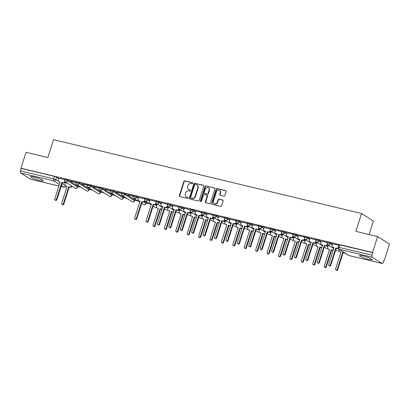 <?xml version="1.0" encoding="UTF-8"?>
<svg xmlns="http://www.w3.org/2000/svg" width="410" height="410" viewBox="0 0 410 410"><rect width="100%" height="100%" fill="white"/><g stroke="black" fill="none" stroke-linecap="round" stroke-linejoin="round"><path stroke-width="0.61" d="M192.767 183.347A0.584 0.512 -57.5 0 0 192.439 182.675L184.808 180.851A0.835 0.728 -57.5 0 0 183.839 181.461L179.329 195.606A0.835 0.728 -57.5 0 0 179.795 196.564L187.426 198.394A0.584 0.512 -57.5 0 0 187.775 197.292L186.786 197.056A2.665 2.332 -57.5 0 1 186.16 196.79A2.665 2.332 -57.5 0 1 185.294 193.991L185.668 192.813A2.665 2.332 -57.5 0 1 188.769 190.85L189.758 191.086A0.584 0.512 -57.5 0 0 190.107 189.984L189.118 189.748A2.665 2.332 -57.5 0 1 188.492 189.482A2.665 2.332 -57.5 0 1 187.626 186.683L188 185.504A2.665 2.332 -57.5 0 1 191.101 183.542L192.09 183.777A0.584 0.512 -57.5 0 0 192.767 183.347M34.215 177.079A6.621 0.922 -162.3 0 0 30.606 176.782A6.621 0.922 -162.3 0 0 39.611 180.518A6.621 0.922 -162.3 0 0 43.219 180.81A6.621 0.922 -162.3 0 0 34.215 177.079M363.142 255.912A6.621 0.922 -162.3 0 0 359.534 255.62A6.621 0.922 -162.3 0 0 368.539 259.351A6.621 0.922 -162.3 0 0 372.147 259.643A6.621 0.922 -162.3 0 0 363.142 255.912M223.865 196.175A0.835 0.728 -57.5 0 0 224.834 195.56L226.1 191.593A0.835 0.728 -57.5 0 0 225.633 190.635L217.162 188.605A0.835 0.728 -57.5 0 0 216.193 189.215L211.678 203.36A0.835 0.728 -57.5 0 0 212.144 204.318L220.621 206.348A0.835 0.728 -57.5 0 0 221.59 205.733L223.117 200.941A0.835 0.728 -57.5 0 0 222.65 199.983L219.022 199.116A0.835 0.728 -57.5 0 0 218.053 199.726L217.295 202.104A2.229 1.953 -57.5 0 1 214.179 203.524A2.229 1.953 -57.5 0 1 213.456 201.187L216.424 191.875A2.229 1.953 -57.5 0 1 219.545 190.455A2.229 1.953 -57.5 0 1 220.267 192.792L219.77 194.345A0.835 0.728 -57.5 0 0 220.242 195.303L223.865 196.175M20.946 168.218L26.03 152.284L47.832 157.512L53.531 139.661L361.533 213.482L355.834 231.332L377.636 236.56L372.552 252.488L20.946 168.218L21.294 168.438L20.5 170.919L53.643 178.862L55.796 179.652L58.497 181.374M203.77 186.237A0.835 0.728 -57.5 0 0 203.304 185.279L194.827 183.249A0.835 0.728 -57.5 0 0 193.858 183.864L189.343 198.01A0.835 0.728 -57.5 0 0 189.815 198.968L198.286 200.997A0.835 0.728 -57.5 0 0 199.255 200.382L203.77 186.237M205.994 185.925L214.466 187.959A0.835 0.728 -57.5 0 1 214.937 188.918L210.422 203.058A0.835 0.728 -57.5 0 1 209.454 203.673L205.825 202.801A0.835 0.728 -57.5 0 1 205.359 201.848L207.188 196.108A0.835 0.728 -57.5 0 0 206.722 195.15L204.318 194.576A0.835 0.728 -57.5 0 0 203.35 195.191L201.443 201.161A0.584 0.512 -57.5 0 1 200.439 200.921L205.026 186.54A0.835 0.728 -57.5 0 1 205.994 185.925L214.814 188.18A0.835 0.728 -57.5 0 0 214.814 188.18L214.466 187.959M377.636 236.56L389.5 244.119L384.416 260.048L384.032 259.955M77.859 186.57L81.047 187.339M89.272 189.307L92.46 190.071M100.686 192.044L103.873 192.808M112.099 194.781L115.287 195.544M123.512 197.512L126.7 198.281M134.926 200.249L138.114 201.013M146.334 202.986L149.527 203.749M369.097 234.51L373.397 221.041L361.533 213.482M372.552 252.488L372.9 252.709L372.106 255.189A1.696 0.784 103.5 0 0 372.285 257.234L382.074 263.471A1.696 0.784 103.5 0 0 382.192 263.517A1.696 0.784 103.5 0 0 383.278 262.308L384.073 259.827L384.416 260.048M21.294 168.438L54.433 176.382L56.59 177.171L58.681 178.504M64.806 182.409L65.6 182.911M30.709 179.257A1.696 0.784 -76.5 0 1 30.586 179.247A1.696 0.784 -76.5 0 1 30.468 179.196L20.679 172.958A1.696 0.784 -76.5 0 1 20.5 170.919M76.157 182.327L70.71 181.025M78.315 185.597L77.623 185.433M87.571 185.064L82.123 183.757M89.728 188.333L89.037 188.164M98.984 187.8L93.536 186.494M101.142 191.065L100.45 190.901M110.398 190.537L104.945 189.23M112.555 193.802L111.863 193.638M121.811 193.269L116.358 191.967M123.969 196.539L123.277 196.375M133.224 196.006L127.771 194.699M135.382 199.275L134.69 199.106M144.638 198.742L138.672 197.338M146.795 202.007L146.103 201.843M156.046 201.479L150.086 200.075M158.209 204.744L157.004 204.482M167.459 204.211L161.499 202.812M169.622 207.48L168.418 207.219M178.873 206.947L172.912 205.543M181.035 210.217L179.831 209.956M190.286 209.684L184.326 208.28M192.444 212.949L191.244 212.687M201.699 212.421L195.739 211.017M203.857 215.686L202.658 215.424M213.113 215.153L207.152 213.753M215.27 218.422L214.066 218.161M224.526 217.889L218.566 216.485M226.684 221.159L225.479 220.893M235.94 220.626L229.979 219.222M238.097 223.891L236.893 223.629M247.353 223.358L241.387 221.959M249.511 226.627L248.306 226.366M258.766 226.094L252.801 224.695M260.924 229.364L259.72 229.103M270.18 228.831L264.214 227.427M272.337 232.096L271.133 231.834M281.593 231.568L275.628 230.164M283.751 234.833L282.546 234.571M293.001 234.3L287.041 232.9M295.164 237.569L293.96 237.308M304.415 237.036L298.454 235.637M306.577 240.306L305.373 240.045M315.828 239.773L309.868 238.369M317.991 243.038L316.786 242.776M327.241 242.51L321.281 241.106M329.399 245.774L328.2 245.513M338.655 245.241L332.694 243.842M330.501 242.822L330.219 243.704L327.139 242.833L327.421 241.956L330.501 242.822L332.592 244.155M319.088 240.086L318.806 240.967L315.726 240.101L316.007 239.22L319.088 240.086L321.179 241.418M327.308 245.323L328.097 245.826M307.674 237.349L307.392 238.23L304.312 237.364L304.594 236.483L307.674 237.349L309.765 238.687M315.895 242.587L316.684 243.094M296.261 234.617L295.979 235.494L292.899 234.628L293.181 233.746L296.261 234.617L298.357 235.95M304.481 239.855L305.271 240.357M284.847 231.881L284.566 232.762L281.486 231.891L281.767 231.014L284.847 231.881L286.944 233.213M293.068 237.118L293.857 237.621M273.434 229.144L273.152 230.025L270.072 229.159L270.354 228.278L273.434 229.144L275.53 230.476M281.655 234.382L282.444 234.884M262.021 226.407L261.739 227.289L258.659 226.422L258.941 225.541L262.021 226.407L264.117 227.745M270.241 231.645L271.031 232.152M250.607 223.675L250.325 224.552L247.245 223.686L247.527 222.804L250.607 223.675L252.703 225.008M258.828 228.913L259.622 229.415M239.194 220.939L238.912 221.82L235.832 220.954L236.114 220.073L239.194 220.939L241.29 222.271M247.414 226.176L248.209 226.679M227.781 218.202L227.504 219.083L224.424 218.217L224.7 217.336L227.781 218.202L229.877 219.534M236.001 223.44L236.796 223.947M216.367 215.465L216.09 216.347L213.01 215.481L213.287 214.599L216.367 215.465L218.463 216.803M224.588 220.703L225.382 221.21M204.959 212.734L204.677 213.61L201.597 212.744L201.879 211.867L204.959 212.734L207.05 214.066M213.174 217.971L213.969 218.474M193.546 209.997L193.264 210.878L190.184 210.012L190.465 209.131L193.546 209.997L195.637 211.329M201.761 215.235L202.555 215.737M182.132 207.26L181.85 208.142L178.77 207.275L179.052 206.394L182.132 207.26L184.223 208.598M190.353 212.498L191.142 213.005M170.719 204.523L170.437 205.405L167.357 204.539L167.639 203.657L170.719 204.523L172.81 205.861M178.939 209.761L179.729 210.268M159.305 201.792L159.024 202.668L155.943 201.802L156.225 200.926L159.305 201.792L161.397 203.124M167.526 207.029L168.315 207.532M147.892 199.055L147.61 199.936L144.53 199.07L144.812 198.189L147.892 199.055L149.988 200.387M156.113 204.293L156.902 204.795M136.479 196.318L136.197 197.2L133.117 196.334L133.399 195.452L136.479 196.318L138.575 197.656M144.699 201.556L146.267 202.555L146.139 203.601L146.267 202.555M125.065 193.582L124.783 194.463L121.703 193.597L121.985 192.715L125.065 193.582L134.854 199.819L134.726 200.869L134.854 199.819M113.652 190.85L113.37 191.731L110.29 190.86L110.572 189.984L113.652 190.85L123.441 197.087L123.313 198.132L123.441 197.087M102.239 188.113L101.957 188.995L98.877 188.128L99.158 187.247L102.239 188.113L112.027 194.35L111.899 195.396L112.027 194.35M90.825 185.376L90.548 186.258L87.468 185.392L87.745 184.51L90.825 185.376L100.614 191.613L100.486 192.659L100.614 191.613M79.412 182.645L79.135 183.521L76.055 182.655L76.332 181.773L79.412 182.645L89.201 188.877L89.073 189.927L89.201 188.877M68.004 179.908L67.722 180.789L64.642 179.918L64.924 179.042L68.004 179.908L77.787 186.145L77.664 187.191L77.787 186.145M64.744 179.595L58.784 178.191M66.902 182.86L65.702 182.599M77.567 185.622L78.833 185.925M88.975 188.359L90.246 188.661M100.388 191.091L101.659 191.398M111.802 193.827L113.073 194.135M123.215 196.564L124.486 196.867M134.629 199.301L135.9 199.603M146.042 202.033L147.313 202.34M372.9 252.709L338.834 244.688L338.04 247.174L372.106 255.189M70.648 181.215L76.096 182.522M82.061 183.952L87.509 185.258M93.475 186.683L98.923 187.99M104.888 189.42L110.336 190.727M116.296 192.157L121.749 193.464M127.71 194.893L133.163 196.195M188.492 189.482L188.836 189.702A2.665 2.332 -57.5 0 0 189.466 189.968L189.118 189.748M190.389 190.189L189.466 189.968M186.16 196.79L186.504 197.01A2.665 2.332 -57.5 0 0 187.134 197.277L186.786 197.056M188.057 197.497L187.134 197.277M192.72 182.88L185.156 181.071A0.835 0.728 -57.5 0 0 184.187 181.681L179.672 195.826A0.835 0.728 -57.5 0 0 179.79 196.564M203.304 185.279L203.647 185.499A0.835 0.728 -57.5 0 0 203.647 185.499L195.175 183.47A0.835 0.728 -57.5 0 0 194.207 184.085L189.692 198.23A0.835 0.728 -57.5 0 0 189.804 198.963M195.268 184.541A0.584 0.512 -57.5 0 0 194.586 184.971L190.624 197.384A0.584 0.512 -57.5 0 0 190.952 198.056L191.993 198.302A2.665 2.332 -57.5 0 0 195.093 196.339L197.804 187.857A2.665 2.332 -57.5 0 0 196.938 185.053A2.665 2.332 -57.5 0 0 196.308 184.787L195.268 184.541M191.05 198.117A0.584 0.512 -57.5 0 0 191.301 198.276L190.952 198.056M196.938 185.053L197.282 185.274A2.665 2.332 -57.5 0 1 198.148 188.077L195.442 196.559A2.665 2.332 -57.5 0 1 192.341 198.522L191.301 198.276M206.917 195.237L207.265 195.457A0.835 0.728 -57.5 0 1 207.537 196.328L205.702 202.068A0.835 0.728 -57.5 0 0 205.82 202.801M206.338 186.145A0.835 0.728 -57.5 0 0 205.369 186.76L200.782 201.141A0.584 0.512 -57.5 0 0 200.823 201.602M209.09 190.158A2.229 1.953 -57.5 0 0 208.367 187.816A2.229 1.953 -57.5 0 0 205.246 189.236L204.2 192.515A0.835 0.728 -57.5 0 0 204.667 193.474L207.07 194.053A0.835 0.728 -57.5 0 0 208.044 193.438L209.09 190.158L209.433 190.378A2.229 1.953 -57.5 0 0 208.71 188.036L208.367 187.816M204.472 193.392L204.815 193.612A0.835 0.728 -57.5 0 0 205.015 193.694L204.667 193.474M209.433 190.378L208.388 193.658A0.835 0.728 -57.5 0 1 207.419 194.273L205.015 193.694M219.545 190.455L219.888 190.676A2.229 1.953 -57.5 0 1 220.616 193.013L220.119 194.565A0.835 0.728 -57.5 0 0 220.237 195.303M214.179 203.524L214.522 203.744A2.229 1.953 -57.5 0 0 217.643 202.325L217.295 202.104M223.004 200.208A0.835 0.728 -57.5 0 0 222.994 200.203L219.37 199.337A0.835 0.728 -57.5 0 0 218.402 199.947L217.643 202.325M225.633 190.635L225.982 190.855A0.835 0.728 -57.5 0 0 225.982 190.855L217.505 188.825A0.835 0.728 -57.5 0 0 216.536 189.435L212.026 203.58A0.835 0.728 -57.5 0 0 212.139 204.318M72.109 186.176A1.696 1.486 122.5 0 1 70.156 187.365L69.203 187.139L68.752 186.852L69.705 187.078A1.696 1.486 -57.5 0 0 71.658 185.889M65.708 182.573L65.169 184.269A1.696 1.486 -57.5 0 0 66.118 186.222L67.071 186.447L61.669 203.38A0.974 0.856 -57.5 0 0 63.35 203.78L68.752 186.852M69.203 187.139L63.801 204.067A0.974 0.856 122.5 0 1 62.433 204.687L61.987 204.405M67.02 186.611L66.569 186.509A1.696 1.486 122.5 0 1 66.169 186.335L65.718 186.053A1.696 1.696 0 0 1 63.724 187.191A1.696 0.784 103.5 0 1 63.611 187.139L61.341 185.694M58.789 178.165L58.251 179.862A1.696 1.486 -57.5 0 0 59.204 181.814L60.152 182.04L54.75 198.973A0.974 0.856 -57.5 0 0 56.431 199.373L61.838 182.445L62.786 182.67A1.696 1.486 -57.5 0 0 64.759 181.42L64.99 181.568M60.101 182.204L59.65 182.096A1.696 1.486 122.5 0 1 59.25 181.927L58.799 181.64M65.195 181.758A1.696 1.486 122.5 0 1 63.237 182.957L62.284 182.732L56.882 199.66A0.974 0.856 122.5 0 1 55.519 200.28L55.068 199.998M61.838 182.445L62.284 182.732M162.037 209.264A1.696 1.486 122.5 0 1 161.458 209.249L160.505 209.023L160.059 208.736L161.007 208.962A1.696 1.486 -57.5 0 0 162.206 208.731M157.01 204.457L156.471 206.153A1.696 1.486 -57.5 0 0 157.425 208.106L158.373 208.331L152.971 225.264A0.974 0.856 -57.5 0 0 154.652 225.664L160.059 208.736M160.505 209.023L155.103 225.951A0.974 0.856 122.5 0 1 153.74 226.571L153.289 226.284M158.321 208.495L157.87 208.388A1.696 1.486 122.5 0 1 157.471 208.218L157.02 207.931M173.45 212.001A1.696 1.486 122.5 0 1 172.871 211.985L171.918 211.755L171.472 211.468L172.42 211.698A1.696 1.486 -57.5 0 0 173.62 211.468M168.423 207.193L167.885 208.885A1.696 1.486 -57.5 0 0 168.838 210.837L169.786 211.068L164.384 227.996A0.974 0.856 -57.5 0 0 166.065 228.401L171.472 211.468M171.918 211.755L166.516 228.688A0.974 0.856 122.5 0 1 165.148 229.308L164.702 229.021M169.735 211.232L169.284 211.124A1.696 1.486 122.5 0 1 168.884 210.955L168.433 210.668M184.864 214.737A1.696 1.486 122.5 0 1 184.285 214.722L182.88 214.204L183.834 214.435A1.696 1.486 -57.5 0 0 185.033 214.204M179.836 209.93L179.298 211.621A1.696 1.486 -57.5 0 0 180.251 213.574L181.199 213.8L175.798 230.733A0.974 0.856 -57.5 0 0 177.479 231.137L182.88 214.204M183.332 214.491L177.93 231.424A0.974 0.856 122.5 0 1 176.561 232.045L176.115 231.758M181.148 213.969L180.697 213.861A1.696 1.486 122.5 0 1 180.297 213.692L179.846 213.405M196.277 217.469A1.696 1.486 122.5 0 1 195.698 217.454L194.745 217.228L194.294 216.941L195.247 217.167A1.696 1.486 -57.5 0 0 196.446 216.936M191.25 212.662L190.711 214.358A1.696 1.486 -57.5 0 0 191.66 216.311L192.613 216.536L187.211 233.469A0.974 0.856 -57.5 0 0 188.892 233.869L194.294 216.941M194.745 217.228L189.343 234.156A0.974 0.856 122.5 0 1 187.975 234.781L187.529 234.494M192.562 216.705L192.111 216.598A1.696 1.486 122.5 0 1 191.711 216.429L191.26 216.142M207.691 220.206A1.696 1.486 122.5 0 1 207.111 220.19L206.158 219.965L205.707 219.678L206.66 219.903A1.696 1.486 -57.5 0 0 207.86 219.673M202.663 215.399L202.125 217.095A1.696 1.486 -57.5 0 0 203.073 219.042L204.026 219.273L198.624 236.206A0.974 0.856 -57.5 0 0 200.305 236.606L205.707 219.678M206.158 219.965L200.756 236.893A0.974 0.856 122.5 0 1 199.388 237.513L198.942 237.226M203.975 219.437L203.524 219.329A1.696 1.486 122.5 0 1 203.124 219.16L202.673 218.873M219.104 222.943A1.696 1.486 122.5 0 1 218.525 222.927L217.121 222.41L218.074 222.64A1.696 1.486 -57.5 0 0 219.273 222.41M214.076 218.135L213.538 219.827A1.696 1.486 -57.5 0 0 214.486 221.779L215.44 222.01L210.038 238.938A0.974 0.856 -57.5 0 0 211.719 239.343L217.121 222.41M217.572 222.697L212.17 239.63A0.974 0.856 122.5 0 1 210.801 240.25L210.35 239.963M215.388 222.174L214.937 222.066A1.696 1.486 122.5 0 1 214.538 221.897L214.087 221.61M230.517 225.679A1.696 1.486 122.5 0 1 229.933 225.664L228.534 225.146L229.487 225.377A1.696 1.486 -57.5 0 0 230.686 225.141M225.49 220.872L224.946 222.563A1.696 1.486 -57.5 0 0 225.9 224.516L226.853 224.741L221.451 241.674A0.974 0.856 -57.5 0 0 223.132 242.079L228.534 225.146M228.985 225.433L223.583 242.366A0.974 0.856 122.5 0 1 222.215 242.986L221.764 242.699M226.797 224.911L226.351 224.803A1.696 1.486 122.5 0 1 225.951 224.634L225.5 224.347M241.931 228.411A1.696 1.486 122.5 0 1 241.346 228.396L239.947 227.883L240.901 228.109A1.696 1.486 -57.5 0 0 242.1 227.878M236.903 223.604L236.36 225.3A1.696 1.486 -57.5 0 0 237.313 227.253L238.266 227.478L232.859 244.411A0.974 0.856 -57.5 0 0 234.546 244.811L239.947 227.883M240.398 228.17L234.991 245.098A0.974 0.856 122.5 0 1 233.628 245.723L233.177 245.436M238.21 227.647L237.764 227.54A1.696 1.486 122.5 0 1 237.364 227.365L236.913 227.084M253.344 231.148A1.696 1.486 122.5 0 1 252.76 231.132L251.361 230.62L252.314 230.845A1.696 1.486 -57.5 0 0 253.513 230.615M248.316 226.34L247.773 228.037A1.696 1.486 -57.5 0 0 248.726 229.984L249.68 230.215L244.273 247.143A0.974 0.856 -57.5 0 0 245.959 247.548L251.361 230.62M251.812 230.907L246.405 247.835A0.974 0.856 122.5 0 1 245.042 248.455L244.591 248.168M249.623 230.379L249.177 230.271A1.696 1.486 122.5 0 1 248.778 230.102L248.327 229.815M264.757 233.884A1.696 1.486 122.5 0 1 264.173 233.869L263.225 233.638L262.774 233.351L263.722 233.582A1.696 1.486 -57.5 0 0 264.927 233.351M259.73 229.077L259.187 230.768A1.696 1.486 -57.5 0 0 260.14 232.721L261.093 232.952L255.686 249.88A0.974 0.856 -57.5 0 0 257.372 250.284L262.774 233.351M263.225 233.638L257.818 250.571A0.974 0.856 122.5 0 1 256.455 251.192L256.004 250.905M261.037 233.116L260.591 233.008A1.696 1.486 122.5 0 1 260.186 232.839L259.74 232.552M276.166 236.621A1.696 1.486 122.5 0 1 275.587 236.601L274.638 236.375L274.188 236.088L275.136 236.319A1.696 1.486 -57.5 0 0 276.34 236.083M271.143 231.814L270.6 233.505A1.696 1.486 -57.5 0 0 271.553 235.458L272.501 235.683L267.1 252.616A0.974 0.856 -57.5 0 0 268.786 253.021L274.188 236.088M274.638 236.375L269.232 253.308A0.974 0.856 122.5 0 1 267.868 253.928L267.417 253.641M272.45 235.852L272.004 235.745A1.696 1.486 122.5 0 1 271.599 235.576L271.154 235.289M287.579 239.353A1.696 1.486 122.5 0 1 287 239.337L286.047 239.112L285.601 238.825L286.549 239.05A1.696 1.486 -57.5 0 0 287.753 238.82M282.557 234.546L282.013 236.242A1.696 1.486 -57.5 0 0 282.967 238.195L283.915 238.42L278.513 255.353A0.974 0.856 -57.5 0 0 280.194 255.753L285.601 238.825M286.047 239.112L280.645 256.04A0.974 0.856 122.5 0 1 279.282 256.665L278.831 256.378M283.863 238.589L283.418 238.482A1.696 1.486 122.5 0 1 283.013 238.307L282.567 238.025M298.992 242.09A1.696 1.486 122.5 0 1 298.413 242.074L297.014 241.562L297.962 241.787A1.696 1.486 -57.5 0 0 299.162 241.557M293.965 237.282L293.427 238.979A1.696 1.486 -57.5 0 0 294.38 240.926L295.328 241.157L289.926 258.085A0.974 0.856 -57.5 0 0 291.607 258.49L297.014 241.562M297.46 241.844L292.058 258.777A0.974 0.856 122.5 0 1 290.695 259.397L290.244 259.11M295.277 241.321L294.826 241.213A1.696 1.486 122.5 0 1 294.426 241.044L293.975 240.757M310.406 244.826A1.696 1.486 122.5 0 1 309.827 244.811L308.873 244.58L308.428 244.293L309.376 244.524A1.696 1.486 -57.5 0 0 310.575 244.293M305.378 240.019L304.84 241.71A1.696 1.486 -57.5 0 0 305.793 243.663L306.741 243.894L301.34 260.821A0.974 0.856 -57.5 0 0 303.021 261.226L308.428 244.293M308.873 244.58L303.472 261.513A0.974 0.856 122.5 0 1 302.108 262.133L301.657 261.846M306.69 244.058L306.239 243.95A1.696 1.486 122.5 0 1 305.839 243.781L305.388 243.494M138.683 197.312L138.139 199.009A1.696 1.486 -57.5 0 0 139.092 200.961L140.046 201.187L134.639 218.12A0.974 0.856 -57.5 0 0 136.325 218.52L141.727 201.592L142.68 201.817A1.696 1.486 -57.5 0 0 144.653 200.567L144.884 200.715M139.989 201.356L139.543 201.248A1.696 1.486 122.5 0 1 139.144 201.079L138.693 200.792M145.084 200.905A1.696 1.486 122.5 0 1 143.126 202.104L142.178 201.879L136.771 218.807A0.974 0.856 122.5 0 1 135.408 219.432L134.957 219.145M141.727 201.592L142.178 201.879M150.096 200.049L149.553 201.746A1.696 1.486 -57.5 0 0 150.506 203.693L151.459 203.924L146.052 220.857A0.974 0.856 -57.5 0 0 147.738 221.256L153.14 204.329L154.088 204.554A1.696 1.486 -57.5 0 0 156.066 203.304L156.297 203.452M151.403 204.088L150.957 203.98A1.696 1.486 122.5 0 1 150.552 203.811L150.106 203.524M156.497 203.642A1.696 1.486 122.5 0 1 154.539 204.841L153.591 204.616L148.184 221.543A0.974 0.856 122.5 0 1 146.821 222.164L146.37 221.877M153.14 204.329L153.591 204.616M161.509 202.786L160.966 204.477A1.696 1.486 -57.5 0 0 161.919 206.43L162.873 206.66L157.466 223.588A0.974 0.856 -57.5 0 0 159.152 223.993L164.553 207.06L165.502 207.291A1.696 1.486 -57.5 0 0 167.48 206.04L167.71 206.189M162.816 206.824L162.37 206.717A1.696 1.486 122.5 0 1 161.965 206.548L161.519 206.261M167.91 206.379A1.696 1.486 122.5 0 1 165.953 207.578L165.004 207.347L159.598 224.28A0.974 0.856 122.5 0 1 158.234 224.9L157.783 224.613M164.553 207.06L165.004 207.347M172.923 205.523L172.379 207.214A1.696 1.486 -57.5 0 0 173.333 209.167L174.281 209.392L168.879 226.325A0.974 0.856 -57.5 0 0 170.56 226.73L175.967 209.797L176.915 210.028A1.696 1.486 -57.5 0 0 178.893 208.777L179.124 208.921M174.229 209.561L173.784 209.454A1.696 1.486 122.5 0 1 173.379 209.284L172.933 208.997M179.324 209.115A1.696 1.486 122.5 0 1 177.366 210.309L176.413 210.084L171.011 227.017A0.974 0.856 122.5 0 1 169.648 227.637L169.197 227.35M175.967 209.797L176.413 210.084M184.331 208.254L183.793 209.951A1.696 1.486 -57.5 0 0 184.746 211.903L185.694 212.129L180.292 229.062A0.974 0.856 -57.5 0 0 181.973 229.462L187.38 212.534L188.328 212.759A1.696 1.486 -57.5 0 0 190.301 211.509L190.532 211.657M185.643 212.298L185.192 212.19A1.696 1.486 122.5 0 1 184.792 212.016L184.346 211.734M190.737 211.847A1.696 1.486 122.5 0 1 188.779 213.046L187.826 212.821L182.424 229.749A0.974 0.856 122.5 0 1 181.061 230.374L180.61 230.087M187.38 212.534L187.826 212.821M195.744 210.991L195.206 212.687A1.696 1.486 -57.5 0 0 196.159 214.635L197.107 214.866L191.706 231.793A0.974 0.856 -57.5 0 0 193.387 232.198L198.794 215.27L199.742 215.496A1.696 1.486 -57.5 0 0 201.715 214.245L201.945 214.394M197.056 215.03L196.605 214.922A1.696 1.486 122.5 0 1 196.205 214.753L195.754 214.466M202.15 214.584A1.696 1.486 122.5 0 1 200.193 215.783L199.239 215.552L193.838 232.485A0.974 0.856 122.5 0 1 192.474 233.105L192.023 232.818M198.794 215.27L199.239 215.552M207.158 213.728L206.619 215.419A1.696 1.486 -57.5 0 0 207.573 217.372L208.521 217.602L203.119 234.53A0.974 0.856 -57.5 0 0 204.8 234.935L210.207 218.002L211.155 218.233A1.696 1.486 -57.5 0 0 213.128 216.982L213.359 217.131M208.47 217.766L208.019 217.659A1.696 1.486 122.5 0 1 207.619 217.49L207.168 217.203M213.564 217.32A1.696 1.486 122.5 0 1 211.606 218.52L210.653 218.289L205.251 235.222A0.974 0.856 122.5 0 1 203.883 235.842L203.437 235.555M210.207 218.002L210.653 218.289M218.571 216.465L218.033 218.156A1.696 1.486 -57.5 0 0 218.986 220.108L219.934 220.334L214.532 237.267A0.974 0.856 -57.5 0 0 216.213 237.672L221.615 220.739L222.568 220.969A1.696 1.486 -57.5 0 0 224.542 219.719L224.772 219.862M219.883 220.503L219.432 220.395A1.696 1.486 122.5 0 1 219.032 220.226L218.581 219.939M224.977 220.057A1.696 1.486 122.5 0 1 223.019 221.251L222.066 221.026L216.664 237.959A0.974 0.856 122.5 0 1 215.296 238.579L214.85 238.292M221.615 220.739L222.066 221.026M229.984 219.196L229.446 220.893A1.696 1.486 -57.5 0 0 230.394 222.845L231.348 223.071L225.946 240.004A0.974 0.856 -57.5 0 0 227.627 240.403L233.029 223.476L233.982 223.701A1.696 1.486 -57.5 0 0 235.955 222.451L236.186 222.599M231.296 223.24L230.845 223.132A1.696 1.486 122.5 0 1 230.446 222.958L229.995 222.676M236.385 222.789A1.696 1.486 122.5 0 1 234.433 223.988L233.48 223.763L228.078 240.69A0.974 0.856 122.5 0 1 226.709 241.316L226.264 241.029M233.029 223.476L233.48 223.763M241.398 221.933L240.86 223.629A1.696 1.486 -57.5 0 0 241.808 225.577L242.761 225.808L237.359 242.735A0.974 0.856 -57.5 0 0 239.04 243.14L244.442 226.212L245.395 226.438A1.696 1.486 -57.5 0 0 247.368 225.187L247.599 225.336M242.71 225.971L242.259 225.864A1.696 1.486 122.5 0 1 241.859 225.695L241.408 225.408M247.799 225.526A1.696 1.486 122.5 0 1 245.846 226.725L244.893 226.494L239.491 243.427A0.974 0.856 122.5 0 1 238.123 244.047L237.672 243.76M244.442 226.212L244.893 226.494M252.811 224.67L252.268 226.361A1.696 1.486 -57.5 0 0 253.221 228.314L254.174 228.544L248.773 245.472A0.974 0.856 -57.5 0 0 250.454 245.877L255.855 228.944L256.809 229.175A1.696 1.486 -57.5 0 0 258.782 227.924L259.012 228.073M254.123 228.708L253.672 228.601A1.696 1.486 122.5 0 1 253.272 228.431L252.821 228.144M259.212 228.262A1.696 1.486 122.5 0 1 257.254 229.462L256.306 229.231L250.905 246.164A0.974 0.856 122.5 0 1 249.536 246.784L249.085 246.497M255.855 228.944L256.306 229.231M264.224 227.406L263.681 229.098A1.696 1.486 -57.5 0 0 264.635 231.05L265.588 231.276L260.181 248.209A0.974 0.856 -57.5 0 0 261.867 248.614L267.269 231.681L268.222 231.911A1.696 1.486 -57.5 0 0 270.195 230.661L270.426 230.804M265.531 231.445L265.085 231.337A1.696 1.486 122.5 0 1 264.686 231.168L264.235 230.881M270.626 230.999A1.696 1.486 122.5 0 1 268.668 232.193L267.72 231.968L262.318 248.896A0.974 0.856 122.5 0 1 260.95 249.521L260.499 249.234M267.269 231.681L267.72 231.968M275.638 230.138L275.095 231.834A1.696 1.486 -57.5 0 0 276.048 233.787L277.001 234.013L271.594 250.946A0.974 0.856 -57.5 0 0 273.28 251.345L278.682 234.417L279.635 234.643A1.696 1.486 -57.5 0 0 281.608 233.392L281.839 233.541M276.945 234.177L276.499 234.069A1.696 1.486 122.5 0 1 276.099 233.9L275.648 233.613M282.039 233.731A1.696 1.486 122.5 0 1 280.081 234.93L279.133 234.704L273.726 251.632A0.974 0.856 122.5 0 1 272.363 252.252L271.912 251.971M278.682 234.417L279.133 234.704M287.051 232.875L286.508 234.571A1.696 1.486 -57.5 0 0 287.461 236.519L288.414 236.749L283.008 253.677A0.974 0.856 -57.5 0 0 284.694 254.082L290.095 237.149L291.049 237.38A1.696 1.486 -57.5 0 0 293.022 236.129L293.252 236.278M288.358 236.913L287.912 236.806A1.696 1.486 122.5 0 1 287.507 236.637L287.061 236.35M293.452 236.467A1.696 1.486 122.5 0 1 291.495 237.667L290.546 237.436L285.14 254.369A0.974 0.856 122.5 0 1 283.776 254.989L283.325 254.702M290.095 237.149L290.546 237.436M298.465 235.612L297.921 237.303A1.696 1.486 -57.5 0 0 298.875 239.255L299.828 239.486L294.421 256.414A0.974 0.856 -57.5 0 0 296.107 256.819L301.509 239.886L302.457 240.116A1.696 1.486 -57.5 0 0 304.435 238.866L304.666 239.009M299.771 239.65L299.326 239.542A1.696 1.486 122.5 0 1 298.921 239.373L298.475 239.086M304.866 239.204A1.696 1.486 122.5 0 1 302.908 240.403L301.96 240.173L296.553 257.106A0.974 0.856 122.5 0 1 295.19 257.726L294.739 257.439M301.509 239.886L301.96 240.173M321.819 247.558A1.696 1.486 122.5 0 1 321.24 247.543L320.287 247.317L319.836 247.03L320.789 247.261A1.696 1.486 -57.5 0 0 321.988 247.025M316.792 242.756L316.253 244.447A1.696 1.486 -57.5 0 0 317.207 246.4L318.155 246.625L312.753 263.558A0.974 0.856 -57.5 0 0 314.434 263.963L319.836 247.03M320.287 247.317L314.885 264.245A0.974 0.856 122.5 0 1 313.517 264.87L313.071 264.583M318.104 246.794L317.653 246.687A1.696 1.486 122.5 0 1 317.253 246.518L316.802 246.231M309.878 238.343L309.335 240.04A1.696 1.486 -57.5 0 0 310.288 241.992L311.236 242.218L305.834 259.151A0.974 0.856 -57.5 0 0 307.515 259.556L312.922 242.623L313.87 242.848A1.696 1.486 -57.5 0 0 315.849 241.598L316.079 241.746M311.185 242.387L310.739 242.279A1.696 1.486 122.5 0 1 310.334 242.11L309.888 241.823M316.279 241.936A1.696 1.486 122.5 0 1 314.321 243.135L313.368 242.91L307.966 259.837A0.974 0.856 122.5 0 1 306.603 260.463L306.152 260.176M312.922 242.623L313.368 242.91M333.233 250.295A1.696 1.486 122.5 0 1 332.654 250.279L331.7 250.054L331.249 249.767L332.202 249.992A1.696 1.486 -57.5 0 0 333.402 249.762M328.205 245.487L327.667 247.184A1.696 1.486 -57.5 0 0 328.615 249.136L329.568 249.362L324.166 266.295A0.974 0.856 -57.5 0 0 325.847 266.695L331.249 249.767M331.7 250.054L326.298 266.982A0.974 0.856 122.5 0 1 324.93 267.602L324.484 267.32M329.517 249.526L329.066 249.423A1.696 1.486 122.5 0 1 328.666 249.249L328.215 248.962M321.286 241.08L320.748 242.776A1.696 1.486 -57.5 0 0 321.701 244.729L322.649 244.954L317.248 261.887A0.974 0.856 -57.5 0 0 318.929 262.287L324.336 245.359L325.284 245.585A1.696 1.486 -57.5 0 0 327.257 244.334L327.493 244.483M322.598 245.118L322.152 245.011A1.696 1.486 122.5 0 1 321.747 244.842L321.302 244.555M327.692 244.673A1.696 1.486 122.5 0 1 325.735 245.872L324.781 245.646L319.38 262.574A0.974 0.856 122.5 0 1 318.016 263.194L317.565 262.912M324.336 245.359L324.781 245.646M344.82 252.99A1.696 1.486 122.5 0 1 344.067 253.016L342.663 252.504L343.616 252.729A1.696 1.486 -57.5 0 0 344.369 252.703M337.886 248.588L339.229 249.444L339.08 249.921A1.696 1.486 -57.5 0 0 340.028 251.868L340.982 252.099L335.58 269.027A0.974 0.856 -57.5 0 0 337.261 269.431L342.663 252.504M343.114 252.785L337.712 269.718A0.974 0.856 122.5 0 1 336.343 270.339L335.898 270.052M340.93 252.263L340.479 252.155A1.696 1.486 122.5 0 1 340.08 251.986L339.629 251.699M332.7 243.817L332.161 245.508A1.696 1.486 -57.5 0 0 333.115 247.461L334.063 247.691L328.661 264.619A0.974 0.856 -57.5 0 0 330.342 265.024L335.749 248.091L336.697 248.322A1.696 1.486 -57.5 0 0 337.994 248.024M334.012 247.855L333.561 247.748A1.696 1.486 122.5 0 1 333.161 247.578L332.71 247.291M338.158 248.486A1.696 1.486 122.5 0 1 337.148 248.609L336.195 248.378L330.793 265.311A0.974 0.856 122.5 0 1 329.43 265.931L328.979 265.644M335.749 248.091L336.195 248.378M372.285 257.234L339.147 249.29L348.936 255.527L382.074 263.471M56.59 177.171L55.796 179.652A1.696 1.486 -57.5 0 1 53.823 180.902L20.679 172.958M59.624 182.091L60.05 182.363M62.007 183.608L65.415 185.781M59.383 184.449L53.823 180.902A1.696 0.784 -76.5 0 1 53.643 178.862L54.433 176.382M30.468 179.196L58.886 186.007M61.075 186.529L63.611 187.139A1.696 1.486 -57.5 0 0 65.569 185.94M327.139 242.833A1.696 1.696 0 0 0 327.841 244.78A1.696 1.486 122.5 0 0 330.219 243.704L332.31 245.036M315.726 240.101A1.696 1.696 0 0 0 316.428 242.049A1.696 1.486 122.5 0 0 318.806 240.967L320.902 242.3M326.473 245.851L327.815 246.707M304.312 237.364A1.696 1.696 0 0 0 305.019 239.312A1.696 1.486 122.5 0 0 307.392 238.23L309.488 239.563M315.059 243.115L316.402 243.976M292.899 234.628A1.696 1.696 0 0 0 293.606 236.575A1.696 1.486 122.5 0 0 295.979 235.494L298.075 236.831M303.646 240.383L304.989 241.239M281.486 231.891A1.696 1.696 0 0 0 282.193 233.838A1.696 1.486 122.5 0 0 284.566 232.762L286.662 234.095M292.233 237.646L293.575 238.502M270.072 229.159A1.696 1.696 0 0 0 270.779 231.107A1.696 1.486 122.5 0 0 273.152 230.025L275.248 231.358M280.819 234.909L282.167 235.765M258.659 226.422A1.696 1.696 0 0 0 259.366 228.37A1.696 1.486 122.5 0 0 261.739 227.289L263.835 228.621M269.406 232.173L270.754 233.034M247.245 223.686A1.696 1.696 0 0 0 247.953 225.633A1.696 1.486 122.5 0 0 250.325 224.552L252.422 225.889M257.992 229.441L259.34 230.297M235.832 220.954A1.696 1.696 0 0 0 236.539 222.902A1.696 1.486 122.5 0 0 238.912 221.82L241.008 223.153M246.584 226.704L247.927 227.56M224.424 218.217A1.696 1.696 0 0 0 225.126 220.165A1.696 1.486 122.5 0 0 227.504 219.083L229.595 220.416M235.171 223.968L236.514 224.823M213.01 215.481A1.696 1.696 0 0 0 213.712 217.428A1.696 1.486 122.5 0 0 216.09 216.347L218.181 217.684M223.757 221.231L225.1 222.092M201.597 212.744A1.696 1.696 0 0 0 202.299 214.691A1.696 1.486 122.5 0 0 204.677 213.61L206.768 214.948M212.344 218.499L213.687 219.355M190.184 210.012A1.696 1.696 0 0 0 190.886 211.96A1.696 1.486 122.5 0 0 193.264 210.878L195.355 212.211M200.931 215.762L202.273 216.618M178.77 207.275A1.696 1.696 0 0 0 179.472 209.223A1.696 1.486 122.5 0 0 181.85 208.142L183.941 209.474M189.517 213.026L190.86 213.882M167.357 204.539A1.696 1.696 0 0 0 168.064 206.486A1.696 1.486 122.5 0 0 170.437 205.405L172.533 206.742M178.104 210.294L179.447 211.15M155.943 201.802A1.696 1.696 0 0 0 156.651 203.749A1.696 1.486 122.5 0 0 159.024 202.668L161.12 204.006M166.691 207.557L168.033 208.413M144.53 199.07A1.696 1.696 0 0 0 145.237 201.018A1.696 1.486 122.5 0 0 147.61 199.936L149.706 201.269M155.277 204.821L156.62 205.676M133.117 196.334A1.696 1.696 0 0 0 133.824 198.281A1.696 1.486 122.5 0 0 136.197 197.2L138.293 198.532M143.864 202.084L145.986 203.437A1.696 1.486 122.5 0 1 144.012 204.687A1.696 1.486 -57.5 0 1 143.613 204.518A1.696 1.696 0 0 0 146.139 203.601M121.703 193.597A1.696 1.696 0 0 0 122.411 195.544A1.696 1.486 122.5 0 0 124.783 194.463L134.572 200.7A1.696 1.486 122.5 0 1 132.599 201.951A1.696 1.486 -57.5 0 1 132.199 201.781A1.696 1.696 0 0 0 134.726 200.869M110.29 190.86A1.696 1.696 0 0 0 110.997 192.808A1.696 1.486 122.5 0 0 113.37 191.731L123.159 197.968A1.696 1.486 122.5 0 1 121.186 199.214A1.696 1.486 -57.5 0 1 120.786 199.045A1.696 1.696 0 0 0 123.313 198.132M98.877 188.128A1.696 1.696 0 0 0 99.584 190.076A1.696 1.486 122.5 0 0 101.957 188.995L111.745 195.232A1.696 1.486 122.5 0 1 109.772 196.482A1.696 1.486 -57.5 0 1 109.373 196.313A1.696 1.696 0 0 0 111.899 195.396M87.468 185.392A1.696 1.696 0 0 0 88.17 187.339A1.696 1.486 122.5 0 0 90.548 186.258L100.332 192.495A1.696 1.486 122.5 0 1 98.359 193.745A1.696 1.486 -57.5 0 1 97.959 193.576A1.696 1.696 0 0 0 100.486 192.659M76.055 182.655A1.696 1.696 0 0 0 76.757 184.602A1.696 1.486 122.5 0 0 79.135 183.521L88.919 189.758A1.696 1.486 122.5 0 1 86.946 191.009A1.696 1.486 -57.5 0 1 86.546 190.84A1.696 1.696 0 0 0 89.073 189.927M64.642 179.918A1.696 1.696 0 0 0 65.344 181.866A1.696 1.486 122.5 0 0 67.722 180.789L77.51 187.027A1.696 1.486 122.5 0 1 75.532 188.277A1.696 1.486 -57.5 0 1 75.132 188.103A1.696 1.696 0 0 0 77.664 187.191M156.487 207.27A1.696 1.486 122.5 0 1 155.426 207.424A1.696 1.486 -57.5 0 1 155.026 207.255A1.696 1.696 0 0 0 156.548 207.404M167.9 210.007A1.696 1.486 122.5 0 1 166.839 210.156A1.696 1.486 -57.5 0 1 166.434 209.987A1.696 1.696 0 0 0 167.962 210.14M179.313 212.744A1.696 1.486 122.5 0 1 178.253 212.892A1.696 1.486 -57.5 0 1 177.848 212.723A1.696 1.696 0 0 0 179.375 212.877M190.727 215.475A1.696 1.486 122.5 0 1 189.666 215.629A1.696 1.486 -57.5 0 1 189.261 215.46A1.696 1.696 0 0 0 190.788 215.609M202.14 218.212A1.696 1.486 122.5 0 1 201.074 218.366A1.696 1.486 -57.5 0 1 200.674 218.197A1.696 1.696 0 0 0 202.197 218.345M213.554 220.949A1.696 1.486 122.5 0 1 212.488 221.098A1.696 1.486 -57.5 0 1 212.088 220.928A1.696 1.696 0 0 0 213.61 221.082M224.967 223.686A1.696 1.486 122.5 0 1 223.901 223.834A1.696 1.486 -57.5 0 1 223.501 223.665A1.696 1.696 0 0 0 225.023 223.819M236.38 226.417A1.696 1.486 122.5 0 1 235.314 226.571A1.696 1.486 -57.5 0 1 234.915 226.402A1.696 1.696 0 0 0 236.437 226.551M247.794 229.154A1.696 1.486 122.5 0 1 246.728 229.308A1.696 1.486 -57.5 0 1 246.328 229.134A1.696 1.696 0 0 0 247.85 229.287M259.207 231.891A1.696 1.486 122.5 0 1 258.141 232.039A1.696 1.486 -57.5 0 1 257.741 231.87A1.696 1.696 0 0 0 259.263 232.024M270.615 234.628A1.696 1.486 122.5 0 1 269.555 234.776A1.696 1.486 -57.5 0 1 269.155 234.607A1.696 1.696 0 0 0 270.677 234.761M282.029 237.359A1.696 1.486 122.5 0 1 280.968 237.513A1.696 1.486 -57.5 0 1 280.568 237.344A1.696 1.696 0 0 0 282.09 237.492M293.442 240.096A1.696 1.486 122.5 0 1 292.381 240.25A1.696 1.486 -57.5 0 1 291.981 240.075A1.696 1.696 0 0 0 293.504 240.229M304.856 242.833A1.696 1.486 122.5 0 1 303.795 242.981A1.696 1.486 -57.5 0 1 303.39 242.812A1.696 1.696 0 0 0 304.917 242.966M316.269 245.57A1.696 1.486 122.5 0 1 315.208 245.718A1.696 1.486 -57.5 0 1 314.803 245.549A1.696 1.696 0 0 0 316.33 245.703M327.682 248.301A1.696 1.486 122.5 0 1 326.621 248.455A1.696 1.486 -57.5 0 1 326.216 248.286A1.696 1.696 0 0 0 327.744 248.434M339.096 251.038A1.696 1.486 122.5 0 1 338.03 251.192A1.696 1.486 -57.5 0 1 337.63 251.017A1.696 1.696 0 0 0 339.157 251.171M339.757 244.765L338.967 247.245A1.696 0.784 -76.5 0 0 339.147 249.29A1.696 1.486 122.5 0 1 338.747 249.121L348.531 255.358A1.696 1.696 0 0 0 349.048 255.573A1.696 0.784 103.5 0 0 349.176 255.584M382.192 263.517L349.048 255.573A1.696 0.784 103.5 0 1 348.936 255.527A1.696 1.486 122.5 0 1 348.531 255.358M179.672 195.826L179.329 195.606M184.187 181.681L183.839 181.461M185.156 181.071L184.808 180.851M189.692 198.23L189.343 198.01M194.207 184.085L193.858 183.864M195.175 183.47L194.827 183.249M192.341 198.522L191.993 198.302M195.442 196.559L195.093 196.339M198.148 188.077L197.804 187.857M205.702 202.068L205.359 201.848M207.537 196.328L207.188 196.108M200.782 201.141L200.439 200.921M205.369 186.76L205.026 186.54M207.419 194.273L207.07 194.053M208.388 193.658L208.044 193.438M220.119 194.565L219.77 194.345M220.616 193.013L220.267 192.792M218.402 199.947L218.053 199.726M219.37 199.337L219.022 199.116M222.994 200.203L222.65 199.983M212.026 203.58L211.678 203.36M216.536 189.435L216.193 189.215M217.505 188.825L217.162 188.605M70.156 187.365L69.705 187.078M66.569 186.509L66.118 186.222M63.801 204.067L63.35 203.78M59.204 181.814L59.65 182.096M62.786 182.67L63.237 182.957M56.431 199.373L56.882 199.66M161.458 209.249L161.007 208.962M157.87 208.388L157.425 208.106M155.103 225.951L154.652 225.664M172.871 211.985L172.42 211.698M169.284 211.124L168.838 210.837M166.516 228.688L166.065 228.401M184.285 214.722L183.834 214.435M180.697 213.861L180.251 213.574M177.93 231.424L177.479 231.137M195.698 217.454L195.247 217.167M192.111 216.598L191.66 216.311M189.343 234.156L188.892 233.869M207.111 220.19L206.66 219.903M203.524 219.329L203.073 219.042M200.756 236.893L200.305 236.606M218.525 222.927L218.074 222.64M214.937 222.066L214.486 221.779M212.17 239.63L211.719 239.343M229.933 225.664L229.487 225.377M226.351 224.803L225.9 224.516M223.583 242.366L223.132 242.079M241.346 228.396L240.901 228.109M237.764 227.54L237.313 227.253M234.991 245.098L234.546 244.811M252.76 231.132L252.314 230.845M249.177 230.271L248.726 229.984M246.405 247.835L245.959 247.548M264.173 233.869L263.722 233.582M260.591 233.008L260.14 232.721M257.818 250.571L257.372 250.284M275.587 236.601L275.136 236.319M272.004 235.745L271.553 235.458M269.232 253.308L268.786 253.021M287 239.337L286.549 239.05M283.418 238.482L282.967 238.195M280.645 256.04L280.194 255.753M298.413 242.074L297.962 241.787M294.826 241.213L294.38 240.926M292.058 258.777L291.607 258.49M309.827 244.811L309.376 244.524M306.239 243.95L305.793 243.663M303.472 261.513L303.021 261.226M139.092 200.961L139.543 201.248M142.68 201.817L143.126 202.104M136.325 218.52L136.771 218.807M150.506 203.693L150.957 203.98M154.088 204.554L154.539 204.841M147.738 221.256L148.184 221.543M161.919 206.43L162.37 206.717M165.502 207.291L165.953 207.578M159.152 223.993L159.598 224.28M173.333 209.167L173.784 209.454M176.915 210.028L177.366 210.309M170.56 226.73L171.011 227.017M184.746 211.903L185.192 212.19M188.328 212.759L188.779 213.046M181.973 229.462L182.424 229.749M196.159 214.635L196.605 214.922M199.742 215.496L200.193 215.783M193.387 232.198L193.838 232.485M207.573 217.372L208.019 217.659M211.155 218.233L211.606 218.52M204.8 234.935L205.251 235.222M218.986 220.108L219.432 220.395M222.568 220.969L223.019 221.251M216.213 237.672L216.664 237.959M230.394 222.845L230.845 223.132M233.982 223.701L234.433 223.988M227.627 240.403L228.078 240.69M241.808 225.577L242.259 225.864M245.395 226.438L245.846 226.725M239.04 243.14L239.491 243.427M253.221 228.314L253.672 228.601M256.809 229.175L257.254 229.462M250.454 245.877L250.905 246.164M264.635 231.05L265.085 231.337M268.222 231.911L268.668 232.193M261.867 248.614L262.318 248.896M276.048 233.787L276.499 234.069M279.635 234.643L280.081 234.93M273.28 251.345L273.726 251.632M287.461 236.519L287.912 236.806M291.049 237.38L291.495 237.667M284.694 254.082L285.14 254.369M298.875 239.255L299.326 239.542M302.457 240.116L302.908 240.403M296.107 256.819L296.553 257.106M321.24 247.543L320.789 247.261M317.653 246.687L317.207 246.4M314.885 264.245L314.434 263.963M310.288 241.992L310.739 242.279M313.87 242.848L314.321 243.135M307.515 259.556L307.966 259.837M332.654 250.279L332.202 249.992M329.066 249.423L328.615 249.136M326.298 266.982L325.847 266.695M321.701 244.729L322.152 245.011M325.284 245.585L325.735 245.872M318.929 262.287L319.38 262.574M344.067 253.016L343.616 252.729M340.479 252.155L340.028 251.868M337.712 269.718L337.261 269.431M333.115 247.461L333.561 247.748M336.697 248.322L337.148 248.609M330.342 265.024L330.793 265.311M75.132 188.103L65.344 181.866M86.546 190.84L76.757 184.602M97.959 193.576L88.17 187.339M109.373 196.313L99.584 190.076M120.786 199.045L110.997 192.808M132.199 201.781L122.411 195.544M143.613 204.518L141.716 203.314M139.764 202.068L133.824 198.281M155.026 207.255L153.13 206.046M151.177 204.8L145.237 201.018M166.434 209.987L164.543 208.782M162.591 207.537L156.651 203.749M177.848 212.723L175.957 211.519M174.004 210.274L168.064 206.486M189.261 215.46L187.37 214.256M185.417 213.005L179.472 209.223M200.674 218.197L198.783 216.987M196.831 215.742L190.886 211.96M212.088 220.928L210.197 219.724M208.239 218.479L202.299 214.691M223.501 223.665L221.61 222.461M219.652 221.215L213.712 217.428M234.915 226.402L233.023 225.198M231.066 223.947L225.126 220.165M246.328 229.134L244.437 227.929M242.479 226.684L236.539 222.902M257.741 231.87L255.85 230.666M253.892 229.421L247.953 225.633M269.155 234.607L267.264 233.403M265.306 232.157L259.366 228.37M280.568 237.344L278.672 236.134M276.719 234.889L270.779 231.107M291.981 240.075L290.085 238.871M288.133 237.626L282.193 233.838M303.39 242.812L301.499 241.608M299.546 240.362L293.606 236.575M314.803 245.549L312.912 244.345M310.959 243.099L305.019 239.312M326.216 248.286L324.325 247.076M322.373 245.831L316.428 242.049M337.63 251.017L335.739 249.813M333.786 248.568L327.841 244.78M338.04 247.174A1.696 1.696 0 0 0 338.747 249.121M30.586 179.247L58.881 186.027M61.064 186.55L63.724 187.191M191.162 198.214L190.814 197.994"/></g></svg>
